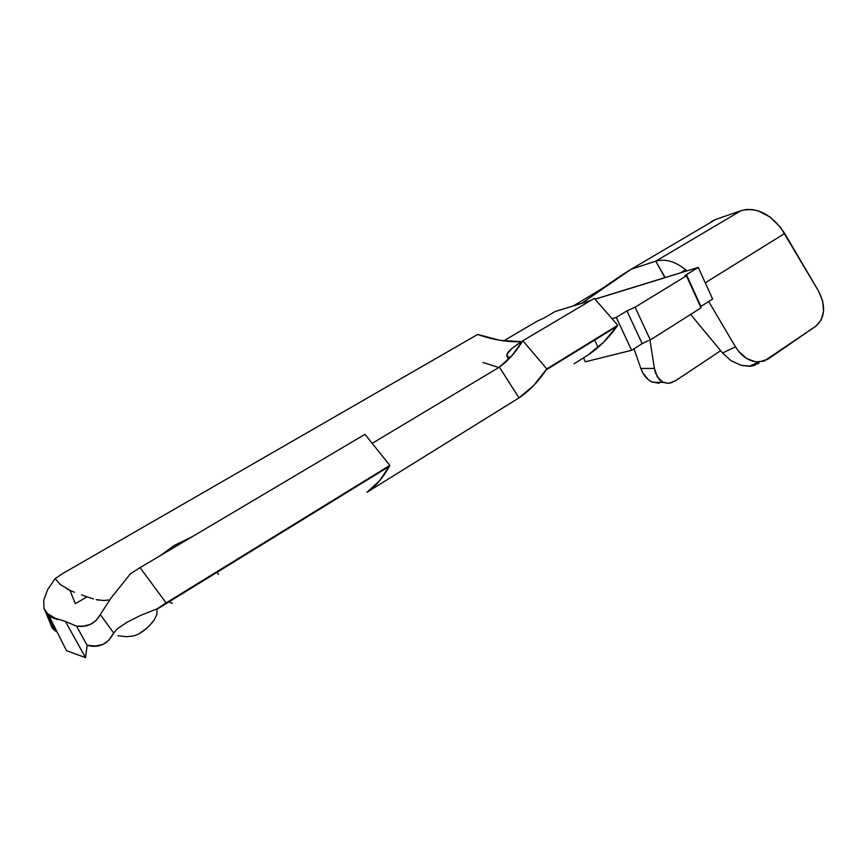 <?xml version="1.0" encoding="UTF-8"?>
<svg xmlns="http://www.w3.org/2000/svg" width="867" height="867" viewBox="0 0 867 867"><rect width="100%" height="100%" fill="white"/><g stroke="black" fill="none" stroke-linecap="round" stroke-linejoin="round"><path stroke-width="1.3" d="M218.451 574.442L217.184 572.231L218.451 574.442M174.375 545.376L175.08 546.871L174.375 545.376L160.102 555.758L174.375 545.376L192.929 536.294M51.131 625.345L52.334 628.207L57.2 632.162L54.719 630.472L47.718 613.706L57.363 619.612L47.718 613.706L43.957 608.526L43.762 600.094L47.696 589.56L55.163 578.625L63.107 573.315L477.674 334.456L63.107 573.315L55.163 578.625L60.343 584.564L70.693 590.741L67.03 588.986M574.03 363.793L587.945 355.091L603.735 342.097L617.759 325.277L546.774 368.908L522.844 340.742L594.328 298.367L617.759 325.277L546.112 369.927C538.223 381.708 529.184 391.028 518.997 397.888L366.969 492.272C375.704 486.279 383.16 477.641 389.337 466.348L389.857 465.373L364.942 434.334L140.064 567.625L364.942 434.334L389.857 465.373L166.128 602.901L140.064 567.625L130.375 573.835L110.868 598.241L100.29 614.562L113.664 633.008L108.689 640.41L102.664 644.582L95.478 645.991L87.155 645.33L76.556 626.169L83.915 626.126L90.558 624.294L96.129 620.479L100.29 614.562C95.207 623.633 87.296 627.502 76.556 626.169L65.48 621.476L49.213 616.285L66.477 650.618L85.53 657.63L65.48 621.476L85.53 657.63L66.477 650.618L49.213 616.285L54.859 618.724L49.213 616.285L65.48 621.476L76.556 626.169L87.155 645.33C98.968 648.375 107.811 644.268 113.664 633.008L117.413 628.792L126.842 622.343L140.682 615.353L156.96 608.916L156.927 614.345L154.055 620.198L149.362 625.822L143.955 630.58L138.763 633.961L133.886 635.923L126.528 636.692L117.858 635.749M698.26 267.394L712.609 299.039L700.926 306.441L686.426 274.611L698.26 267.394L685.212 275.446L685.223 276.096L686.447 275.814L635.088 307.189L626.928 310.895L642.165 343.625L631.642 350.29L616.274 317.398L626.928 310.895L616.274 317.398L631.642 350.29L585.323 361.788L583.469 357.887L585.323 361.788L631.642 350.29L642.176 343.614L626.928 310.895L635.088 307.189L650.315 339.972L701.035 307.828L686.447 275.814L684.832 276.053L686.426 274.611L700.926 306.441L712.609 299.039L698.26 267.394L691.92 269.344L698.26 267.394M576.555 304.87L555.108 311.524L543.988 318.059L555.108 311.524L590.503 300.643L581.844 303.212L590.861 300.426L581.844 303.212L631.23 269.193L581.844 303.212L572.664 306.094M587.945 355.091C598.75 347.895 608.45 338.293 617.044 326.295L617.759 325.277L611.961 318.623L616.274 317.398L611.961 318.623L594.328 298.367L522.844 340.742L519.658 345.727C513.687 354.462 506.935 361.593 499.403 367.131L372.181 443.351L499.403 367.131L518.997 397.888L499.403 367.131L511.963 355.622L522.844 340.742L546.774 368.908L533.801 385.371L518.997 397.888L366.969 492.272L379.432 480.936L389.857 465.373L156.96 608.916L166.128 602.901L140.064 567.625L130.375 573.835L110.868 598.241L100.29 614.562L113.664 633.008L117.413 628.792L126.842 622.343L140.682 615.353L156.96 608.916M510.641 357.074L508.105 357.02L507 354.191L511.714 348.61L521.609 341.685L521.858 342.357L521.609 341.685L499.88 340.287L477.674 334.456C492.64 339.799 507.282 342.216 521.609 341.685C510.251 348.848 505.428 353.801 507.141 356.521L508.398 359.393M69.999 590.427L75.342 603.714L87.003 596.81L75.342 603.714L69.999 590.427M482.984 362.471L498.796 367.5M168.902 601.915L172.305 603.324M74.399 592.269L70.693 590.741L74.399 592.269M81.541 594.87L87.87 597.114L81.541 594.87M93.506 598.934L87.87 597.114L93.506 598.934M98.708 600.127L96.15 599.617L103.704 600.517L108.592 599.986M154.055 620.198L151.866 623.08M146.675 628.358L138.763 633.961M51.836 627.415L54.719 630.472L47.718 613.706L45.355 611.387L43.957 608.526L43.762 600.094L47.696 589.56L55.163 578.625M675.978 274.254L595 299.148L665.152 277.516L655.745 261.184C665.52 258.388 675.957 261.606 687.043 270.862C675.957 261.606 665.52 258.388 655.745 261.184L664.956 277.689L595.076 299.234L691.888 269.355M503.694 340.85L537.237 321.158L543.988 318.059L537.237 321.158L503.694 340.85M648.473 340.568L642.165 343.625M616.87 326.534L614.768 327.108L616.87 326.534M691.92 269.344L671.426 275.619M631.23 269.193L715.795 219.405L741.057 210.659L655.745 261.184L631.23 269.193L715.795 219.405L741.057 210.659L746.411 209.489L752.166 209.554L758.159 210.854L770.026 217.01L780.473 227.23L818.611 291.225L784.7 233.472L705.25 282.815L784.7 233.472C771.868 214.398 757.324 206.79 741.057 210.659L655.745 261.184L631.23 269.193L623.882 273.788M672.055 382.553L668.62 383.366L663.017 382.39L652.764 382.304C647.367 380.028 643.401 375.411 640.854 368.464L634.015 348.783L640.854 368.464L654.412 368.41L649.936 340.081L654.412 368.41L640.854 368.464L642.805 372.886L648.375 379.724L651.778 381.881L659.148 383.279M758.69 362.081C749.478 361.756 741.74 356.662 735.476 346.822L738.662 351.406L746.617 358.461L755.58 361.864L764.152 361.116L815.923 326.122L767.88 359.209L758.69 362.081L749.402 366.308L740.992 365.3L731.054 360.672L722.569 353.021L690.62 314.428L722.569 353.021L735.476 346.822L708.707 301.51L735.476 346.822L722.569 353.021L731.054 360.672L740.992 365.3L750.8 366.199L755.179 365.18M818.611 291.225L822.653 301.077L823.574 311.155L821.222 319.945L815.923 326.122C825.124 317.755 826.023 306.127 818.611 291.225M685.667 269.691L680.346 272.921L685.667 269.691M711.233 221.649L715.795 219.405L708.838 223.491M675.469 380.786L720.661 350.712L675.469 380.786L668.62 383.366L662.193 381.957L659.462 379.789L655.485 372.886L654.412 368.41L657.197 376.722L663.017 382.39L652.764 382.304M749.402 366.308L758.983 363.251M685.147 270.591L686.035 269.995M685.743 270.374L683.088 272.075M87.155 645.33L85.53 657.63L87.155 645.33M635.088 307.189L686.447 275.814L701.035 307.828L650.315 339.972L635.088 307.189M546.112 369.927L617.044 326.295M157.046 609.208L389.337 466.348M45.214 611.192L52.302 628.163M598.1 347.342L594.664 340.059M573.412 305.867L601.297 289.036L624.11 273.56"/></g></svg>
